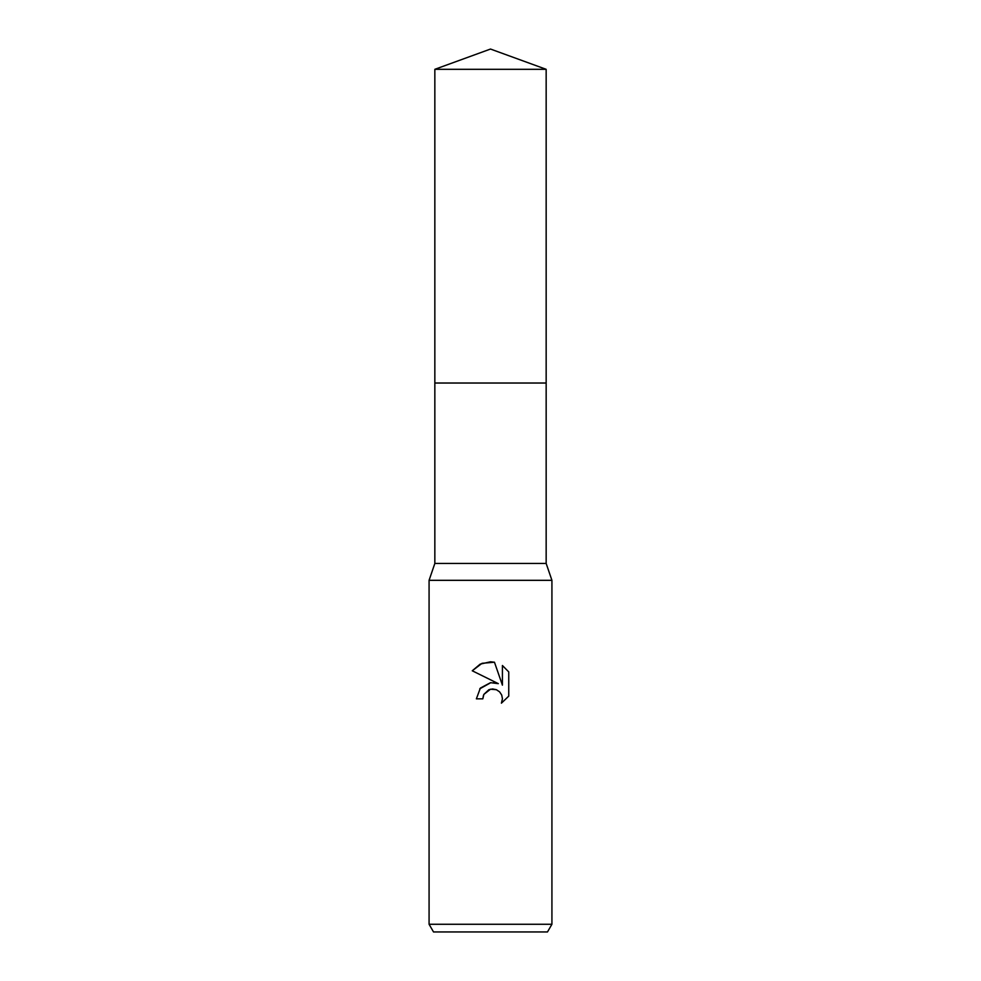 <?xml version="1.0" encoding="UTF-8"?>
<svg xmlns="http://www.w3.org/2000/svg" width="981" height="981" viewBox="0 0 981 981"><rect width="100%" height="100%" fill="white"/><g stroke="black" fill="none" stroke-linecap="round" stroke-linejoin="round"><path stroke-width="1.47" d="M434.841 69.308L546.159 69.308L490.5 49.05L434.841 69.308L434.841 563.437L546.159 563.437L551.923 580.323L551.923 924.274L429.077 924.274L433.516 931.95L547.484 931.95L551.923 924.274M434.841 563.437L429.077 580.323L551.923 580.323M482.824 698.84L476.374 698.84L480.371 688.073L490.5 682.69L498.323 683.647L472.253 670.783L480.187 664.125L490.5 661.795L494.461 662.224L502.419 685.155L502.419 665.51L508.747 671.911L508.747 696.13L501.414 703.169L502.444 698.779L501.696 695.014L499.574 691.838L496.398 689.717L490.5 689.202L483.866 694.389L482.824 698.84L483.486 695.235M494.461 662.224L482.051 663.303L472.253 670.783M508.747 671.911L502.419 665.51M498.323 683.647L493.418 682.592M490.856 682.653L479.746 688.834M483.866 694.389L488.881 689.704L492.634 688.956L496.398 689.717L499.574 691.838L501.696 695.014L502.444 698.779L501.414 703.169L508.747 696.13M434.841 383.019L546.159 383.019L546.159 563.437M546.159 69.308L546.159 383.019M429.077 580.323L429.077 924.274"/></g></svg>
